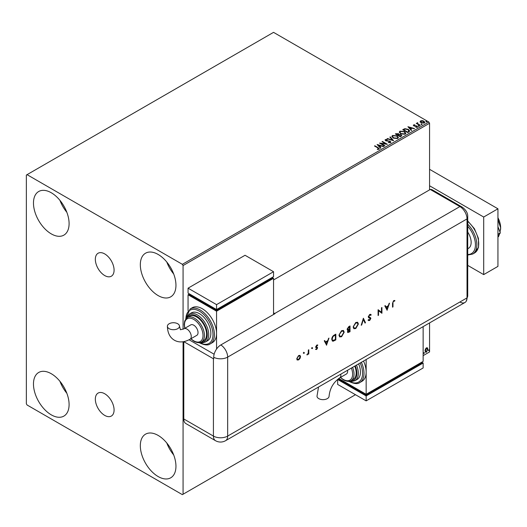<?xml version="1.0" encoding="UTF-8"?>
<svg xmlns="http://www.w3.org/2000/svg" width="527" height="527" viewBox="0 0 527 527"><rect width="100%" height="100%" fill="white"/><g stroke="black" fill="none" stroke-linecap="round" stroke-linejoin="round"><path stroke-width="0.79" d="M104.708 253.909A13.261 7.655 -120 0 0 98.081 253.25A13.261 7.655 -120 0 0 96.052 263.875A13.261 7.655 -120 0 0 104.708 275.555A13.261 7.655 -120 0 0 111.342 276.214A13.261 7.655 -120 0 0 113.371 265.588A13.261 7.655 -120 0 0 104.708 253.909M104.708 393.748A13.261 7.655 -120 0 0 98.081 393.089A13.261 7.655 -120 0 0 96.052 403.715A13.261 7.655 -120 0 0 104.708 415.395A13.261 7.655 -120 0 0 111.342 416.053A13.261 7.655 -120 0 0 113.371 405.428A13.261 7.655 -120 0 0 104.708 393.748M158.14 476.546A25.184 14.539 60 0 1 141.684 454.353A25.184 14.539 60 0 1 145.544 434.169A25.184 14.539 60 0 1 158.14 435.421A25.184 14.539 60 0 1 174.595 457.614A25.184 14.539 60 0 1 170.735 477.798A25.184 14.539 60 0 1 158.14 476.546M173.706 454.972A25.184 14.539 60 0 1 166.795 443.009M51.284 233.889A25.184 14.539 60 0 1 34.828 211.689A25.184 14.539 60 0 1 38.688 191.512A25.184 14.539 60 0 1 51.284 192.757A25.184 14.539 60 0 1 67.739 214.95A25.184 14.539 60 0 1 63.879 235.134A25.184 14.539 60 0 1 51.284 233.889M66.85 212.309A25.184 14.539 60 0 1 59.94 200.346M158.14 295.581A25.184 14.539 60 0 1 141.684 273.388A25.184 14.539 60 0 1 145.544 253.204A25.184 14.539 60 0 1 158.14 254.449A25.184 14.539 60 0 1 174.595 276.642A25.184 14.539 60 0 1 170.735 296.826A25.184 14.539 60 0 1 158.14 295.581M173.706 274.007A25.184 14.539 60 0 1 166.795 262.044M51.284 414.854A25.184 14.539 60 0 1 34.828 392.661A25.184 14.539 60 0 1 38.688 372.477A25.184 14.539 60 0 1 51.284 373.729A25.184 14.539 60 0 1 67.739 395.922A25.184 14.539 60 0 1 63.879 416.099A25.184 14.539 60 0 1 51.284 414.854M66.85 393.28A25.184 14.539 60 0 1 59.94 381.317M429.558 189.878L429.558 123.252L183.073 265.555L182.362 264.323L428.84 122.014L273.546 32.358L26.35 175.069L26.35 403.748L27.061 404.986L182.362 494.642L183.073 494.234L183.073 341.773M425.388 349.105L426.422 347.807L427.456 347.906L427.832 349.19L426.422 352.168L425.585 352.247L425.019 350.811L425.388 349.105M427.252 347.741L427.832 349.19M423.128 349.711L423.062 350.264M423.141 355.633L429.558 351.931L429.558 322.926M183.073 329.263L183.073 265.555M183.073 494.234L355.468 394.703M423.8 353.202L424.123 352.537L424.123 353.492L423.517 353.037M424.123 352.537L424.439 352.833L423.833 353.327M428.596 350.429L428.919 349.763L428.919 350.725L428.313 350.264M428.919 349.763L429.235 350.06L428.629 350.56M420.144 121.809L420.579 120.861L422.213 120.611L423.879 121.144L424.834 122.356L424.347 123.041L421.066 122.765L420.098 121.546M417.667 123.061L417.904 123.825L420.322 125.288L419.94 125.512L416.29 123.41L417.213 123.496L417.7 122.666L417.582 123.456M416.58 123.575L417.213 123.825L417.279 122.765L417.7 122.666M413.346 125.446L413.57 124.906L414.828 124.78L414.044 125.149L414.163 125.65L417.028 126.045L417.272 127.126L415.994 127.297L415.875 126.974L416.785 126.888L416.666 126.282L414.479 126.131L413.8 125.881L413.57 124.906L413.313 125.274M414.044 125.149L414.163 125.979L414.584 125.788M417.562 126.724L417.272 127.126M415.875 127.303L416.785 127.218L416.666 126.282M408.886 131.895L407.727 132.56L402.74 129.682L404.861 128.667L408.366 129.385L409.696 130.933L408.886 131.895M400.309 136.842L395.322 133.963L398.412 133.608L399.005 134.49L401.067 134.774L401.765 135.656L400.309 136.842M399.025 134.359L399.005 134.82L401.067 134.774M393.597 140.716L387.016 138.766L387.431 138.522L392.424 140.004L389.855 137.119L390.276 136.882L393.597 140.716M384.901 145.742L384.519 145.959L379.532 143.08L385.744 143.785L382.029 141.644L382.411 141.42L387.398 144.299L381.192 143.594L384.901 145.742M377.365 149.464L378.551 148.963L377.8 147.909L374.48 145.999L374.868 145.775L378.234 147.718L379.071 149.253L377.549 149.464L377.365 149.134L378.669 148.864M379.407 148.798L379.071 149.253M182.362 264.323L27.061 174.661M377.101 144.484L383.755 146.401L381.225 146.019L379.822 146.829L380.909 148.047L380.494 148.285L377.101 144.484M390.566 142.619L388.353 142.639L390.283 141.967L390.026 142.665L389.875 141.447L385.619 140.762L385.349 139.576L387.154 139.51L387.161 139.859L385.856 139.872L385.981 140.531L390.27 141.229L390.566 142.619L390.922 142.099M385.033 140.044L385.349 139.576L387.154 139.51M385.856 139.872L385.981 140.861L386.858 140.768M393.234 138.074L391.871 136.381L392.49 135.452L397.048 135.847L398.392 137.547L397.76 138.463L393.234 138.074M400.652 133.792L399.282 132.099L399.901 131.17L404.466 131.566L405.81 133.265L405.177 134.181L400.652 133.792M407.918 126.691L414.565 128.614L412.042 128.226L410.638 129.036L411.725 130.255L411.31 130.492L407.918 126.691M418.372 126.012L418.273 125.584L419.11 126.065M421.31 124.313L421.218 123.885L422.048 124.365M426.106 121.546L426.014 121.118L426.844 121.599M428.84 122.014L429.558 123.252M374.769 146.163L374.868 145.775M374.868 146.104L379.374 148.957M378.228 149.398L378.228 149.069M377.437 144.853L383.379 146.618M380.718 148.153L379.822 146.829M378.34 145.162L379.48 146.763L380.547 145.814L378.34 145.162L379.48 146.434L380.547 145.814M379.48 146.763L379.48 146.434M380.132 143.43L385.744 143.785M382.312 141.809L382.411 141.42M382.411 141.75L386.805 144.286M384.618 145.9L381.192 143.594M389.875 141.776L390.026 142.665L388.412 142.31M385.856 140.202L385.981 140.861L385.856 140.202M386.858 141.098L387.826 140.781M387.826 141.111L390.27 141.229M390.27 141.559L390.902 142.25M387.391 138.871L387.431 138.522M387.431 138.851L392.424 140.004M390.052 137.336L390.276 136.882M390.276 137.211L393.333 140.637M391.884 136.552L392.49 135.452M392.49 135.782L397.048 135.847M397.048 136.177L398.379 137.705M392.543 136.671L393.616 138.179L397.233 138.502L397.74 137.567M396.666 136.065L393.017 135.742L392.523 136.493L393.616 137.85L397.233 138.173L397.753 137.395L396.666 136.065M397.233 138.502L397.233 138.173M393.616 138.179L393.616 137.85M395.612 134.128L398.412 133.608M398.412 133.937L399.005 134.82M401.067 135.103L401.739 135.814M400.619 136.401L401.119 135.551L400.685 134.991L399.189 134.826L398.326 135.255L400.184 136.658L401.08 135.702M398.01 135.175L398.471 134.365L398.037 133.832L396.218 134.036L397.819 135.287L398.425 134.523M397.819 135.287L398.01 134.846M396.218 134.036L397.819 134.958M400.184 136.658L400.619 136.071M398.326 135.255L400.184 136.328M399.301 132.27L399.901 131.17M399.901 131.5L404.466 131.566M404.466 131.895L405.797 133.423M399.953 132.389L401.034 133.898L404.65 134.22L405.151 133.285M404.077 131.783L400.434 131.46L399.94 132.211L401.034 133.568L404.65 133.898L405.171 133.114L404.077 131.783M401.034 133.898L401.034 133.568M403.023 129.846L404.861 128.667M404.861 128.996L408.366 129.385M408.366 129.714L409.683 131.098M408.912 131.473L407.984 129.609L405.131 129.056L403.636 129.754L407.602 132.376L408.998 130.966M403.636 129.754L407.602 132.046L409.018 131.124M407.602 132.376L407.602 132.046M408.247 127.066L414.189 128.832M411.534 130.367L410.638 129.036M409.15 127.369L410.289 128.977L411.363 128.028L409.15 127.369L410.289 128.647L411.363 128.028M410.289 128.977L410.289 128.647M413.57 125.235L414.828 125.11M414.044 125.479L414.163 125.979L414.044 125.479M414.584 126.111L416.343 125.795M416.343 126.124L417.028 126.045M417.028 126.375L417.272 127.455M416.785 127.218L416.666 126.612L416.785 127.218M418.372 126.342L418.273 125.913M419.011 125.973L419.11 126.394M416.679 123.516L416.679 123.186M417.213 123.825L417.279 123.094M417.667 123.39L417.904 123.825M417.904 124.155L420.039 125.452M421.31 124.642L421.218 124.214M421.949 124.273L422.048 124.695M420.144 122.132L420.579 120.861M420.579 121.19L422.213 120.611M422.213 120.94L423.879 121.144M423.879 121.473L424.815 122.514M421.027 121.447L421.455 122.877L423.899 123.107L424.215 122.435M420.724 121.77L421.027 121.118L421.455 122.547L424.242 122.607M423.899 123.107L423.497 121.368L421.027 121.118M421.455 122.877L421.455 122.547M426.106 121.875L426.014 121.447M426.745 121.506L426.844 121.928M427.542 349.026L426.422 352.168M426.139 352.003L425.454 352.141M426.85 348.228L426.139 348.163L425.111 350.429L426.139 351.483M425.111 350.429L426.422 351.647L425.684 351.588M426.422 351.647L427.443 349.414L426.422 348.327L425.401 350.593M426.712 348.123L426.139 348.163M467.719 232.064A13.096 7.562 60 0 1 468.444 248.355L467.719 248.77M467.719 265.384L483.694 274.607L483.694 217.025L429.558 185.767M483.694 274.607L497.943 266.379L497.943 208.797L429.558 169.312M483.694 217.025L497.943 208.797M497.943 226.742L500.321 232.875L497.943 234.251M500.321 232.875L497.943 236.261M497.943 218.916L498.549 221.412L497.943 221.762M498.549 221.412L500.65 227.802L500.037 232.143M499.471 234.087L498.549 236.61L497.943 236.959M497.943 217.723A16.12 9.308 60 0 1 500.65 227.802A16.12 9.308 60 0 1 500.525 229.693A16.12 9.308 60 0 1 500.512 229.779M273.546 279.949L430.269 189.47L459.9 206.577L430.269 189.47A10.072 5.817 -60 0 1 432.456 189.924L462.087 207.039A10.072 5.817 -60 0 0 459.9 206.577A10.072 5.817 60 0 1 467.027 218.916L467.027 297.887A10.072 5.817 60 0 1 466.25 301.174A10.072 5.817 60 0 1 459.9 301.997M303.677 352.306L304.375 352.715L303.96 353.433L303.545 353.189L303.96 352.471L304.375 352.715L303.96 352.471M304.092 352.55L303.96 353.433L303.545 353.189M311.925 347.543L312.623 347.952L312.208 348.67L311.793 348.433L312.208 347.708L312.623 347.952L312.208 347.708M312.34 347.787L312.208 348.67L311.793 348.433M326.621 345.218L324.257 340.824L324.744 340.547L325.482 341.964L327.741 340.659L328.986 338.097L326.503 345.152M344.203 332.162L341.615 336.713L339.717 336.924L338.96 335.218L341.575 330.679L343.452 330.482L344.203 332.162L341.615 336.713M358.4 323.967L355.811 328.519L353.907 328.729L353.156 327.023L355.771 322.484L357.642 322.287L358.4 323.967L355.521 328.354L355.811 328.519M370.764 315.383L369.664 315.054L368.689 316.595L370.586 317.768L370.863 318.479L369.638 320.535L368.307 320.324L368.709 319.737L369.684 319.915L370.415 318.763L368.748 317.774L368.241 316.846L369.664 314.461L370.725 314.362L371.186 314.843L370.764 315.383L370.25 314.955M368.656 320.607L368.307 320.324M368.709 319.737L369.012 319.961L368.683 319.777M370.415 318.763L369.42 318.025M387.167 310.265L384.802 305.871L385.29 305.594L386.027 307.01L388.287 305.706L389.532 303.144L387.049 310.199M183.785 418.965L213.422 436.079A10.072 5.817 120 0 0 215.503 440.691L185.873 423.576A10.072 5.817 -60 0 1 183.785 418.965L183.785 341.654L213.422 358.755A10.072 5.817 180 0 0 213.712 358.913L213.712 357.266A10.066 5.81 -60 0 1 220.826 344.941L274.969 313.684A10.072 5.817 -120 0 0 274.686 313.512L459.9 206.577A10.072 5.817 60 0 1 467.027 218.916L467.027 297.887A10.072 5.817 60 0 1 464.939 302.498L225.582 440.691A10.072 5.817 60 0 0 227.671 436.079L467.027 297.887A10.072 5.817 -0 0 0 467.719 295.759L466.25 301.174M392.984 303.078L392.984 306.905L392.536 307.162L392.536 303.275L393.702 300.588L394.901 300.555L394.637 301.154L393.676 301.194L392.701 302.913L392.984 306.905M381.476 307.794L381.923 307.531L381.923 313.288L378.538 310.713L378.538 315.245L378.09 315.508L378.09 309.751L381.476 312.313L381.476 307.794M363.386 318.236L365.494 322.774L365.013 323.051L363.353 319.474L361.687 324.975L361.212 325.251L363.386 318.236M347.319 330.04L348.044 330.198L347.082 329.283L348.676 326.727L350.02 325.95L350.02 331.707L347.813 332.557L347.464 331.76L348.044 330.198L347.445 330.146M334.283 335.04L335.831 334.144L335.831 339.902L333.242 341.193L332.432 341.068L331.74 339.316C331.832 337.405 332.682 335.982 334.283 335.04M316.687 349.48L315.752 349.421L317.162 348.123L315.693 346.918L316.76 345.08L317.801 345.053L316.141 346.634L317.61 347.84L316.687 349.48L315.469 349.256M316.062 348.881L316.687 348.96M317.037 347.813L315.864 347.464M317.504 345.613L316.496 345.422L316.141 346.634M315.851 346.47L317.175 347.135M308.789 349.757L308.789 353.966L308.341 354.223L308.341 353.604L307.063 354.895L308.262 352.919L308.341 350.02L308.789 349.757M300.041 358.393L298.651 359.895L297.268 360L296.767 358.788L298.651 355.534L299.968 355.376L300.542 356.614L300.041 358.393L298.651 359.895M274.686 313.512L273.546 312.854M214.133 354.23L189.094 339.777L214.133 354.23M394.598 300.436L394.637 301.154M394.354 300.989L393.998 301.088M393.392 301.029L392.701 302.913M385.132 305.68L386.027 307.01M389.11 303.381L386.923 309.962M388.043 306.437L385.975 307.3L387.141 309.158L388.043 306.437L386.258 307.465L387.141 309.158M381.64 307.696L381.923 313.288M378.538 315.245L378.538 310.713M378.142 309.718L381.476 312.313M370.58 314.296L371.186 314.843M370.896 314.678L370.547 315.126M370.474 315.218L369.664 315.054M369.381 314.889L368.689 316.595M368.406 316.431L369.48 317.287M370.303 317.603L370.863 318.479M370.58 318.315L369.348 320.37L369.638 320.535M369.348 320.37L368.024 320.159M368.426 319.573L369.401 319.751M370.132 318.598L369.802 318.044L370.132 318.598M369.131 317.86L368.623 317.689M363.268 318.44L365.494 322.774M361.687 324.975L363.353 319.474M355.521 328.354L353.769 328.637M357.497 322.214L358.11 323.809M357.207 322.834L355.501 322.899L353.321 326.602L354.058 328.011M353.604 326.766L354.197 328.104L355.784 327.939L357.952 324.23L357.352 322.906L355.784 323.064L353.321 326.602M349.737 326.114L350.02 331.707M349.737 331.542L347.682 332.451M349.572 326.799L348.65 327.003L347.247 328.861L348.347 329.586L349.572 328.94L349.572 326.799L347.53 329.026L348.347 329.586M347.629 331.325L348.966 331.727L349.572 331.378L349.572 329.533L348.986 329.54L347.629 331.325L347.978 331.819M348.986 329.54L349.276 329.704L347.912 331.49L348.097 331.938L347.807 331.773M341.331 336.549L339.579 336.832M343.301 330.409L343.92 331.997M343.011 331.028L341.312 331.094L339.124 334.797L339.862 336.2M339.408 334.961L340.007 336.298L341.595 336.134L343.756 332.425L343.163 331.101L341.595 331.259L339.124 334.797M335.547 334.309L335.831 339.902M335.547 339.737L333.242 341.193M332.952 341.028L332.3 340.982M331.898 338.894L332.735 340.422L335.383 339.572L335.383 334.994L333.097 336.127L331.898 338.894L332.603 340.323M333.097 336.127L332.188 339.059M335.383 334.994L333.387 336.292M324.592 340.633L325.482 341.964M328.571 338.341L326.384 344.915M327.498 341.391L325.436 342.254L326.595 344.111L327.498 341.391L325.719 342.418L326.595 344.111M316.516 347.682L315.574 347.3M317.504 344.908L317.366 345.528M317.221 345.448L316.496 345.422L317.221 345.448M315.976 346.799L316.529 346.918L315.976 346.799M317.155 347.128L317.61 347.84M317.326 347.675L316.404 349.315M311.925 348.505L311.503 348.268M308.499 349.921L308.789 353.966M307.702 354.118L307.452 354.809M307.162 354.645L306.773 354.73M303.677 353.268L303.262 353.024M298.368 359.73L296.984 359.836M299.823 355.31L300.542 356.614M300.252 356.45L299.758 358.228M299.52 355.87L298.368 355.89L296.932 358.367L297.505 359.374M297.215 358.531L297.636 359.467L298.651 359.374L300.094 356.865L299.679 355.929L298.651 356.054L296.932 358.367M318.539 387.022L316.997 396.159A6.047 3.491 -0 0 0 318.769 398.629A6.047 3.491 -0 0 0 325.357 399.387A6.047 3.491 -0 0 0 329.085 396.159C329.843 388.498 333.347 382.418 339.612 377.931A6.047 3.491 60 0 0 340.864 375.165A6.047 3.491 60 0 0 340.785 374.177M347.55 370.27A6.047 3.491 60 0 1 347.629 371.258A6.047 3.491 60 0 1 346.377 374.025L339.612 377.931M352.603 367.352A14.104 8.142 60 0 1 351.12 380.593L353.261 379.361A14.104 8.142 -120 0 0 354.743 366.12M356.489 365.112A16.12 9.308 60 0 1 354.981 380.692L357.115 379.46A16.12 9.308 -120 0 0 358.623 363.874M361.39 362.28A20.151 11.634 60 0 1 359.842 382.536L361.983 381.304A20.151 11.634 -120 0 0 366.153 372.082A20.151 11.634 -120 0 0 363.525 361.048M366.153 359.533L366.153 394.288L423.141 361.39L423.141 326.628M423.141 363.031L366.153 395.935L366.153 400.869L423.141 367.971L423.141 363.031L421.719 362.207L421.719 363.031L366.153 395.112L366.153 394.288L338.756 378.472M366.153 395.112L339.085 379.486L339.085 378.663L337.655 379.486L366.153 395.935M366.153 400.869L337.655 384.42L337.655 379.486M169.167 328.683A6.047 3.491 180 0 1 167.395 326.213A6.047 3.491 180 0 1 171.13 322.992A6.047 3.491 180 0 1 177.718 323.749A6.047 3.491 180 0 1 179.49 326.213A6.047 3.491 180 0 1 175.755 329.441A6.047 3.491 180 0 1 169.167 328.683M183.963 328.802L190.734 324.895A6.047 3.491 60 0 1 195.392 326.509A6.047 3.491 60 0 1 198.033 332.596A6.047 3.491 60 0 1 196.782 335.363L190.01 339.269A6.047 3.491 60 0 0 191.261 336.503A6.047 3.491 60 0 0 186.986 329.098A6.047 3.491 60 0 0 183.963 328.802L180.432 329.75L179.49 326.213M196.611 316.964A14.104 8.142 -120 0 0 189.555 316.266L187.421 317.504A14.104 8.142 60 0 1 194.47 318.203A14.104 8.142 60 0 1 203.685 330.627A14.104 8.142 60 0 1 201.525 341.931L203.659 340.699A14.104 8.142 -120 0 0 205.82 329.395A14.104 8.142 -120 0 0 196.611 316.964M199.456 313.677A16.12 9.308 -120 0 0 191.4 312.88L189.259 314.112A16.12 9.308 60 0 1 197.322 314.909A16.12 9.308 60 0 1 207.849 329.111A16.12 9.308 60 0 1 205.378 342.03L207.519 340.798A16.12 9.308 -120 0 0 209.99 327.88A16.12 9.308 -120 0 0 199.456 313.677M202.309 308.743A20.151 11.634 -120 0 0 192.23 307.742L190.095 308.974A20.151 11.634 60 0 1 200.168 309.975A20.151 11.634 60 0 1 213.33 327.728A20.151 11.634 60 0 1 210.247 343.874L212.381 342.642A20.151 11.634 -120 0 0 216.557 333.42A20.151 11.634 -120 0 0 202.309 308.743M216.557 349.058L216.557 311.207L273.546 278.302L273.546 314.507M188.06 310.699L188.06 294.758L189.483 293.934L189.483 294.758L216.557 310.383L272.123 278.302L272.123 277.485L273.546 278.302M188.06 294.758L216.557 311.207M188.06 288.177L216.557 304.626L273.546 271.721L245.048 255.272L188.06 288.177L188.06 293.111L216.557 309.56L216.557 310.383M273.546 271.721L273.546 276.662L216.557 309.56L216.557 304.626M378.234 148.047L378.234 147.718M396.027 133.884L396.027 133.555M403.498 129.576L403.498 129.247M408.01 132.139L408.01 131.809M415.342 126.111L415.342 125.782M419.097 124.912L419.097 124.583M467.719 220.932L474.445 228.731L478.43 238.395L478.536 247.282L474.537 252.98A20.151 11.634 -120 0 0 478.167 238.942A20.151 11.634 -120 0 0 467.719 221.399M467.719 254.482A19.143 11.054 -120 0 0 475.433 244.824A19.143 11.054 -120 0 0 467.719 226.267M467.719 224.199A20.151 11.634 60 0 1 472.686 254.054L467.719 255.035M220.826 344.941A10.072 5.817 60 0 1 227.671 357.108L467.027 218.916A10.072 5.817 -0 0 0 467.719 216.795L467.719 295.759M213.712 357.266A10.072 5.817 -0 0 0 227.671 357.108L227.671 436.079A10.072 5.817 -0 0 1 213.422 436.079L213.422 358.755M349.276 381.252A19.143 11.054 -120 0 0 361.1 379.578A19.143 11.054 -120 0 0 360.165 362.984M350.455 380.922A15.112 8.722 -120 0 0 355.257 365.817M340.567 377.378A13.096 7.562 -120 0 0 343.36 379.486A13.096 7.562 -120 0 0 351.377 378.761A13.096 7.562 -120 0 0 351.371 368.063M199.674 342.59A19.143 11.054 -120 0 0 212.994 334.526A19.143 11.054 -120 0 0 199.456 311.207A19.143 11.054 -120 0 0 185.926 318.769M200.859 342.26A15.112 8.722 -120 0 0 207.071 332.017A15.112 8.722 -120 0 0 196.611 316.141A15.112 8.722 -120 0 0 186.802 317.913M190.972 338.716A13.096 7.562 -120 0 0 193.758 340.824A13.096 7.562 -120 0 0 203.02 335.475A13.096 7.562 -120 0 0 193.758 319.434A13.096 7.562 -120 0 0 184.924 328.249M385.665 140.136L385.665 140.465M397.753 137.395L397.753 137.725M392.523 136.493L392.523 136.822M398.471 134.365L398.471 134.695M405.171 133.114L405.171 133.443M399.94 132.211L399.94 132.54M413.919 125.327L413.919 125.657M416.949 126.658L416.949 126.987M474.537 252.98L472.686 254.054M467.719 216.795C467.923 213.165 466.046 209.917 462.087 207.039M215.503 440.691A10.072 10.072 0 0 0 225.582 440.691M359.842 382.536C357.886 384.229 354.361 383.913 349.263 381.588L348.802 381.317M354.981 380.692L351.667 381.535L349.434 381.225M351.12 380.593C349.394 381.798 346.878 381.581 343.564 379.947L340.376 377.49M190.01 339.269C184.147 342.458 178.936 342.774 174.391 340.218C169.898 337.557 167.573 332.886 167.395 326.213M190.095 308.974L185.636 319.151M199.206 342.655L199.667 342.925C204.687 345.244 208.211 345.56 210.247 343.874M189.259 314.112L186.031 318.651M187.421 317.504L184.733 320.943L184.2 324.316L184.733 328.361M190.774 338.828L193.969 341.285C197.289 342.919 199.812 343.136 201.525 341.931M199.832 342.563L202.085 342.873L205.378 342.03"/></g></svg>
